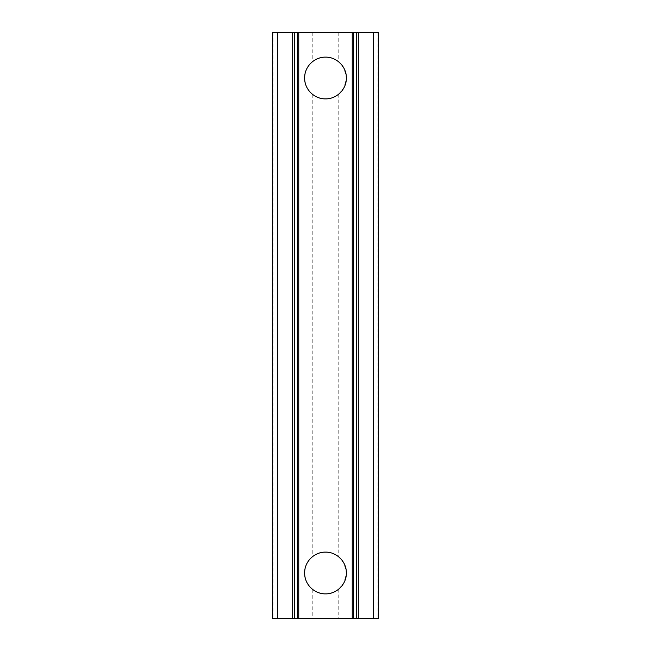 <?xml version="1.0" encoding="UTF-8"?>
<svg xmlns="http://www.w3.org/2000/svg" width="651" height="651" viewBox="0 0 651 651"><rect width="100%" height="100%" fill="white"/><g stroke="black" fill="none" stroke-linecap="round" stroke-linejoin="round"><path stroke-width="0.49" stroke-dasharray="3.25 2.44" d="M312.22 589.106C321.073 595.323 329.927 595.323 338.78 589.106L344.159 582.352L346.381 572.994L344.159 563.636L338.78 556.882C329.927 550.656 321.073 550.656 312.22 556.882C302.398 563.107 302.398 582.881 312.22 589.106L312.22 618.45L378.532 618.45M312.22 94.118C321.073 100.344 329.927 100.344 338.78 94.118L344.159 87.364L346.381 78.006L344.159 68.648L338.78 61.894C329.927 55.677 321.073 55.677 312.22 61.894C302.398 68.119 302.398 87.893 312.22 94.118L312.22 556.882M378.532 32.55L272.468 32.55M272.468 618.45L312.22 618.45M358.327 32.55L358.327 618.45M338.78 94.118L338.78 556.882M338.78 32.55L338.78 61.894M378.028 32.55L378.028 618.45M338.78 589.106L338.78 618.45M312.22 32.55L312.22 61.894M272.972 32.55L272.972 618.45"/><path stroke-width="0.98" d="M346.381 572.994C346.552 584.273 336.811 594.038 325.5 593.875C314.189 594.038 304.448 584.273 304.619 572.994C304.448 561.715 314.189 551.95 325.5 552.113C336.811 551.95 346.552 561.715 346.381 572.994M346.381 78.006C346.552 89.285 336.811 99.05 325.5 98.887C314.189 99.05 304.448 89.285 304.619 78.006C304.448 66.727 314.189 56.962 325.5 57.125C336.811 56.962 346.552 66.727 346.381 78.006M292.673 618.45L272.468 618.45L272.468 32.55L378.532 32.55L378.532 618.45L292.673 618.45L292.673 32.55L292.673 618.45M358.327 32.55L358.327 618.45M277.513 32.55L277.513 618.45M373.487 32.55L373.487 618.45M356.309 32.55L356.309 618.45M353.436 32.55L353.436 618.45M352.248 32.55L352.248 618.45M298.752 32.55L298.752 618.45M297.564 32.55L297.564 618.45M294.691 32.55L294.691 618.45"/></g></svg>
